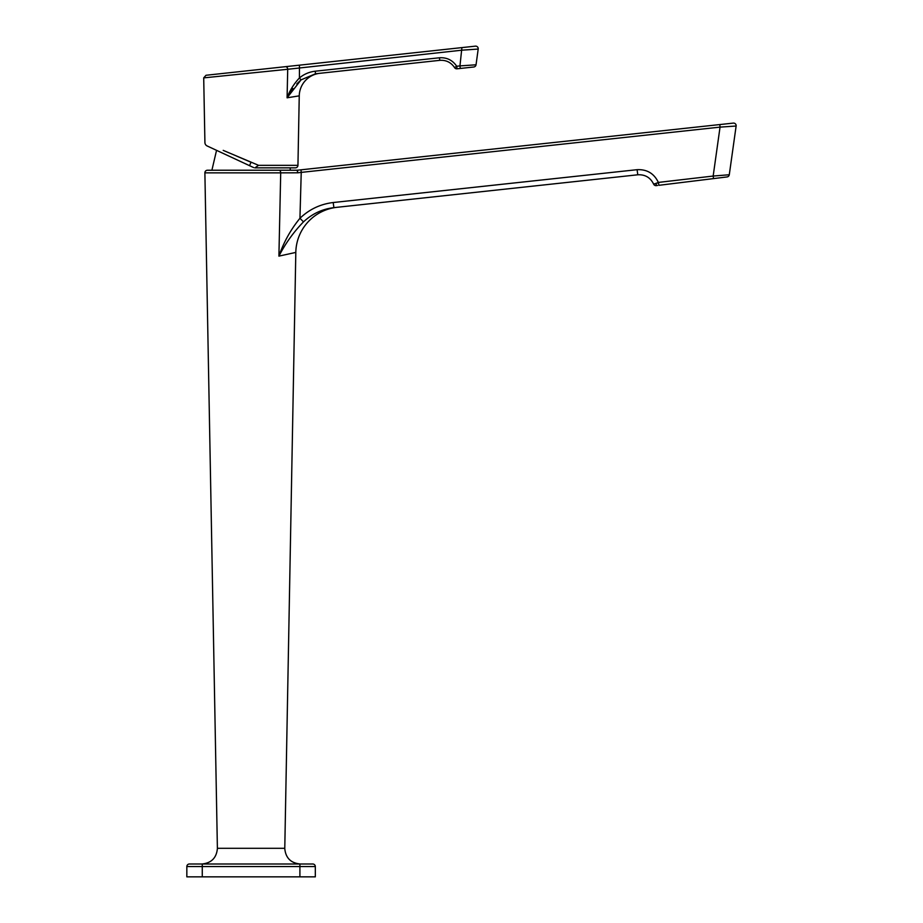 <?xml version="1.0" encoding="UTF-8"?>
<svg xmlns="http://www.w3.org/2000/svg" width="923" height="923" viewBox="0 0 923 923"><rect width="100%" height="100%" fill="white"/><g stroke="black" fill="none" stroke-linecap="round" stroke-linejoin="round"><path stroke-width="1.38" d="M303.494 221.866L299.94 218.29C290.722 229.596 283.707 242.207 278.908 256.132L280.707 172.855L278.908 256.132C285.426 243.453 293.618 232.042 303.494 221.866C312.136 213.79 322.265 209.036 333.884 207.64L337.08 207.294A46.254 46.254 83.8 0 0 295.81 252.417L278.908 256.132L295.81 252.417L284.78 848.295L217.39 848.295L204.883 172.855A2.573 2.573 0 0 0 204.883 172.855A2.573 2.573 0 0 1 207.444 170.236L209.071 170.236M253.663 167.582L207.144 145.961A3.854 3.854 0 0 1 204.918 142.534L203.706 77.878L206.002 75.271M297.471 170.224L297.471 170.224A2.573 2.573 -176.4 0 1 297.194 170.236L297.702 172.809L301.233 172.393L299.94 218.29C309.297 209.336 320.385 204.075 333.203 202.529L637.101 169.682C647 169.232 654.084 173.478 658.364 182.419L655.815 183.446A2.573 1.396 -97 0 0 657.464 185.488L656.288 185.627A2.573 2.573 0 0 1 653.611 184.081C650.369 177.516 645.085 174.412 637.77 174.793L333.884 207.64L637.77 174.793C645.085 174.412 650.369 177.516 653.611 184.081L658.503 182.754L658.872 185.315L713.548 178.601L713.167 176.051L729.285 174.747L736.127 126.024L720.044 127.12L719.825 124.57L733.312 123.105L297.194 170.236L297.702 172.809L280.707 172.855L297.702 172.809L297.471 170.224L207.444 170.236M223.204 150.368L258.567 165.321L297.944 165.321A2.573 2.573 0 0 1 295.383 167.848L254.806 167.848M460.3 68.452L473.764 66.998L457.035 68.81L460.3 68.452L459.954 65.902L476.037 64.795A2.573 2.573 0 0 1 473.764 66.998A2.573 2.573 83.8 0 0 476.037 64.795L478.195 49.057L462.123 50.165L287.711 69.283L287.088 97.803L287.711 69.283L203.706 77.878M461.904 47.604L299.456 65.164L475.38 46.15L461.904 47.604L459.954 65.902L456.7 66.26L454.566 67.598C451.024 62.36 446.086 59.937 439.775 60.341L315.528 73.771L301.071 79.863L287.088 97.803C289.718 90.558 293.826 83.947 299.421 77.959C304.036 74.14 309.286 71.902 315.193 71.209L315.528 73.771L439.775 60.341L439.429 57.78C446.801 57.307 452.558 60.133 456.7 66.26L457.035 68.81A2.573 2.573 0 0 1 454.566 67.598M297.944 165.321L299.248 95.854A23.121 23.121 0 0 1 319.889 73.298M299.248 95.854L287.088 97.803L289.81 93.119M249.475 165.702L251.056 162.275L236.703 156.137M229.1 152.883L225.547 151.36M212.175 77.013L243.222 73.828M254.483 72.675L274.396 70.644M333.203 202.529L333.884 207.64L327.4 208.771M297.194 170.236L293.087 170.236M301.013 169.832L301.233 172.393L720.044 127.12L713.167 176.051L658.364 182.419C654.084 173.478 647 169.232 637.101 169.682L637.77 174.793M736.162 125.666A2.573 2.573 0 0 1 736.127 126.024L736.127 126.024A2.573 2.573 0 0 0 733.312 123.105M727.047 176.939L713.548 178.601L727.047 176.939A2.573 2.573 0 0 0 729.285 174.747M287.711 69.283A2.573 1.915 83.8 0 0 285.507 66.675L206.002 75.271L299.456 65.164L299.421 77.959L301.071 79.863M189.411 863.997A2.573 2.573 0 0 0 186.838 866.57L186.838 876.85L186.838 866.57L202.264 866.57L202.264 863.997L189.411 863.997L312.747 863.997A2.573 2.573 0 0 1 315.32 866.57L315.32 876.85L299.906 876.85L299.906 866.57L202.264 866.57L202.264 876.85L299.906 876.85M202.264 876.85L186.838 876.85M254.944 167.848L258.567 165.321M289.834 93.073L292.96 88.516M296.779 83.924L300.679 80.197M315.32 866.57A2.573 2.573 0 0 0 312.747 863.997A2.573 2.573 0 0 1 315.32 866.57L299.906 866.57L299.906 863.997M478.195 49.057A2.573 2.573 -96.2 0 0 475.38 46.15A2.573 2.573 0 0 1 478.206 49.057M279.058 170.236A2.573 1.65 90 0 1 280.707 172.809A2.573 1.65 90 0 1 280.707 172.855L204.883 172.855M315.193 71.209L439.429 57.78M284.78 848.295L284.769 848.583C285.68 857.952 290.826 863.086 300.194 863.997M211.898 170.236L216.547 150.345M217.39 848.295L217.39 848.583C216.478 857.952 211.332 863.086 201.975 863.997M290.203 167.848L290.26 170.236"/></g></svg>

